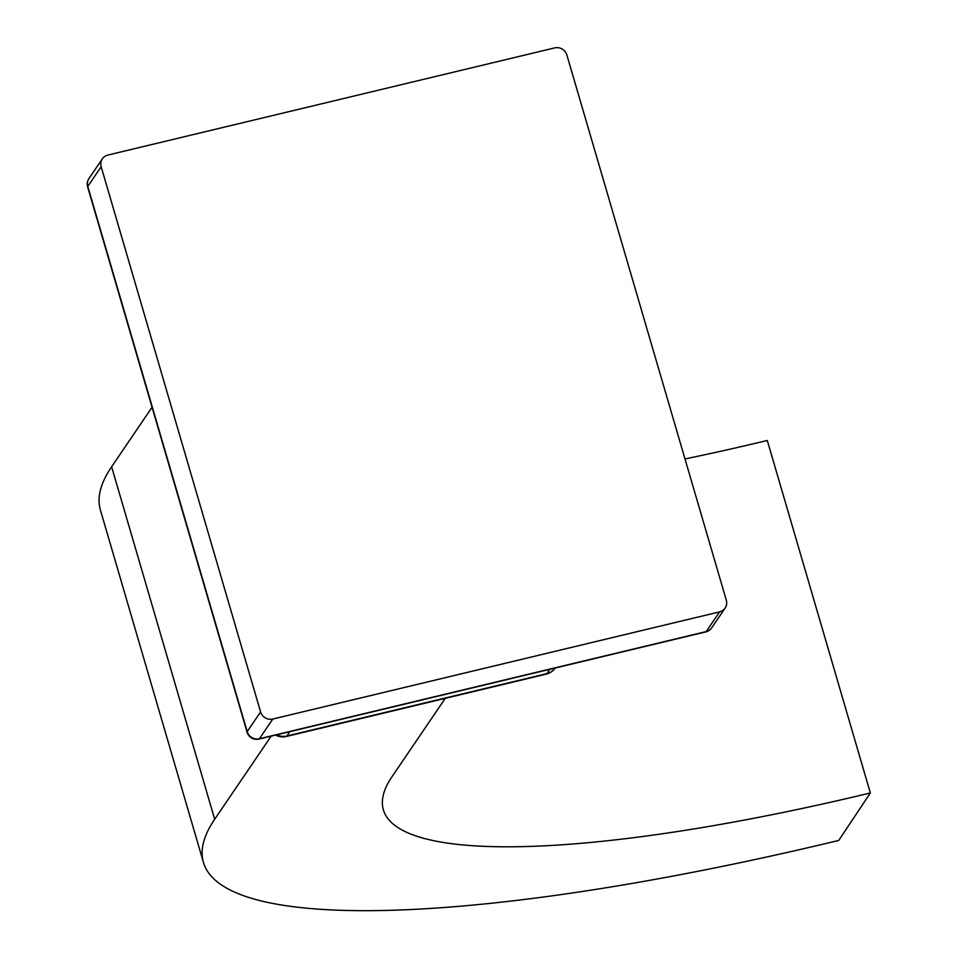 <?xml version="1.0" encoding="UTF-8"?>
<svg xmlns="http://www.w3.org/2000/svg" width="958" height="958" viewBox="0 0 958 958"><rect width="100%" height="100%" fill="white"/><g stroke="black" fill="none" stroke-linecap="round" stroke-linejoin="round"><path stroke-width="1.44" d="M566.885 55.037A9.999 9.508 34.2 0 0 554.682 47.9L107.883 155.064A9.999 9.508 34.2 0 0 101.165 166.728L260.588 711.914A9.999 9.508 34.2 0 0 272.802 719.039L719.602 611.875A9.999 9.508 34.2 0 0 726.308 600.211L566.885 55.037M87.645 186.966L247.068 732.14A9.999 2.012 -16.3 0 1 247.2 731.613L87.789 186.427A9.999 9.508 -145.8 0 1 88.974 178.535A9.999 9.999 0 0 0 87.645 186.966A9.999 2.012 -16.3 0 1 87.789 186.427L101.165 166.728M247.068 732.14A9.999 9.999 0 0 0 258.995 739.061A9.999 2.323 -103.5 0 0 259.414 738.738L272.802 719.039M258.995 739.061L705.795 631.897A9.999 2.323 -103.5 0 0 706.214 631.573L259.414 738.738A9.999 9.508 -145.8 0 1 247.2 731.613L260.588 711.914M275.617 735.073A14.993 14.993 0 0 0 286.262 736.486L546.311 674.109A14.993 3.485 -103.5 0 0 546.934 673.63L549.88 669.295M286.262 736.486A14.993 3.485 -103.5 0 0 286.897 735.995A14.993 14.274 -145.8 0 1 276.67 734.822M271.174 736.139L214.688 819.246A803.079 161.615 163.7 0 0 203.455 862.463A803.079 161.615 163.7 0 0 838.717 840.441L870.355 792.961A615.611 123.881 163.7 0 1 383.38 809.845A615.611 123.881 163.7 0 1 391.99 776.722L445.254 698.346M152.059 407.246L111.619 466.762A803.079 161.615 163.7 0 0 100.386 509.979L203.455 862.463M684.994 458.942A615.611 123.881 163.7 0 0 767.286 440.476L870.355 792.961M705.795 631.897A9.999 9.999 0 0 0 711.734 627.801A9.999 9.508 -145.8 0 1 706.214 631.573L719.602 611.875M546.311 674.109A14.993 14.993 0 0 0 555.173 668.025A14.993 14.274 -145.8 0 1 546.934 673.63L286.897 735.995L289.843 731.661M214.688 819.246L111.619 466.762M88.974 178.535L102.362 158.848M711.734 627.801L725.122 608.102"/></g></svg>
